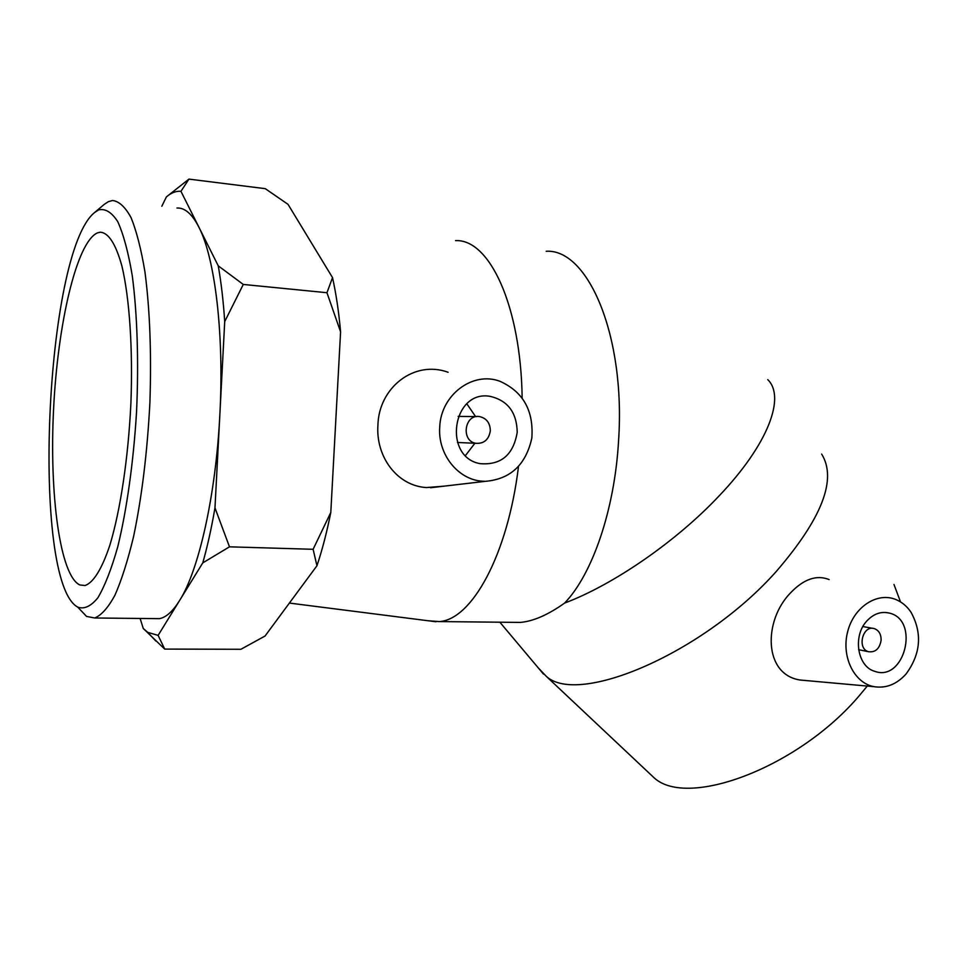 <?xml version="1.0" encoding="UTF-8"?>
<svg xmlns="http://www.w3.org/2000/svg" width="967" height="967" viewBox="0 0 967 967"><rect width="100%" height="100%" fill="white"/><g stroke="black" fill="none" stroke-linecap="round" stroke-linejoin="round"><path stroke-width="1.45" d="M98.586 209.924C105.306 208.316 111.701 212.244 117.793 221.721C123.534 234.485 128.357 252.46 132.261 275.643C137.278 313.646 138.837 361.779 136.528 412.232C133.422 462.613 126.762 509.923 117.793 546.645C111.507 568.934 104.859 585.978 97.872 597.787C90.886 606.345 84.177 609.452 77.723 607.119C30.787 581.832 44.917 251.988 94.633 212.498L98.586 209.924M78.871 608.316L86.559 616.426L94.706 617.986C101.366 615.314 108.099 607.747 114.904 595.297C121.612 580.055 127.837 560.449 133.603 536.48C141.871 496.82 147.31 452.218 149.897 402.659C151.541 353.233 149.897 309.633 144.941 271.86C141.17 249.244 136.552 231.186 131.077 217.672C125.263 207.023 119.098 201.293 112.583 200.495L108.437 201.632L104.206 204.4L94.633 212.498M97.437 232.89L100.133 232.213C108.485 232.576 115.75 243.877 121.927 266.094C129.505 298.041 132.975 348.749 130.896 403.239C128.297 457.802 120.416 510.189 109.984 544.772C101.994 568.995 93.303 582.799 84.999 585.531L79.826 584.962C59.954 575.728 49.269 494.379 53.572 409.283C57.669 324.223 76.502 242.064 97.437 232.89M154.249 618.602L159.35 618.662C166.01 617.502 172.742 611.47 179.56 600.58C198.755 570.494 215.822 495.479 219.847 414.867C224.259 334.28 215.037 258.104 198.876 227.148C192.107 213.949 184.794 207.579 176.937 208.026M158.117 635.379L164.704 649.087L143.273 628.502L147.721 632.345L158.117 635.379L202.768 562.891C207.409 546.536 211.483 528.2 214.976 507.856L229.481 546.826L202.768 562.891M243.273 284.443L224.719 321.576C223.353 301.039 221.189 282.461 218.252 265.84L243.273 284.443L326.955 292.723L332.527 277.626C336.117 293.835 338.813 311.906 340.589 331.862L326.955 292.723M166.372 196.93L188.928 179.113L180.95 191.321C176.079 190.874 171.219 192.747 166.372 196.93L161.815 206.261M164.704 649.087L240.916 649.28L265.043 636.032L316.946 565.755L313.115 549.292L330.799 512.45C326.87 532.152 322.253 549.921 316.946 565.755M332.527 277.626L288.021 204.339L265.26 188.662L188.928 179.113M218.252 265.84L180.95 191.321M214.976 507.856L224.719 321.576M313.115 549.292L229.481 546.826M140.118 618.457L143.273 628.502M330.799 512.45L340.589 331.862M490.317 430.798C488.855 439.622 484.056 443.793 475.909 443.309C460.558 441.049 464.559 413.598 479.801 416.632C486.643 418.36 490.148 423.087 490.317 430.798M881.118 640.251C879.595 648.784 875.377 652.592 868.475 651.698C856.653 648.591 862.806 624.622 874.373 628.647C878.93 630.399 881.179 634.267 881.118 640.251M866.843 620.971C873.612 613.755 881.155 611.132 889.447 613.102C920.209 620.21 904.387 682.521 874.579 671.267C857.33 666.493 852.556 635.972 866.843 620.971M906.103 673.951C896.711 684.346 886.014 688.577 873.999 686.667C854.042 683.065 841.097 656.448 847.66 631.681C853.873 606.817 877.516 591.538 896.228 599.685C902.163 602.223 907.106 606.43 911.047 612.28C922.445 633.252 920.802 653.801 906.103 673.951M538.268 667.883L546.367 676.404C578.604 706.176 703.541 653.184 776.078 571.678C821.998 518.457 837.204 479.269 821.672 454.103M511.652 622.325L520.319 622.422C533.288 621.298 548.047 614.855 564.583 603.094C613.308 584.817 676.284 541.447 718.952 496.059C768.185 444.494 785.76 397.062 767.762 379.632M807.433 680.683L799.999 680.006C763.447 674.41 763.265 620.741 790.486 592.916C803.758 579.028 816.644 574.579 829.166 579.584M647.878 771.944L654.321 778C688.021 808.714 799.141 767.242 859.844 695.019L867.278 686.062M900.507 601.897L893.979 584.479M517.224 432.225C513.417 454.889 501.051 465.357 480.115 463.652C442.56 457.161 452.411 389.786 489.931 396.313C507.663 400.386 516.765 412.353 517.224 432.225M474.894 443.261L465.502 455.493M466.843 403.831L475.595 416.584M439.719 427.221C440.686 394.971 472.754 370.965 499.842 381.252C523.123 391.671 533.784 410.612 531.838 438.063C525.891 464.849 510.371 479.269 485.253 481.336L481.88 481.155C457.826 479.463 437.725 454.164 439.719 427.221M444.107 486.159L426.387 487.561C396.905 485.797 375.692 456.497 377.916 425.238C378.762 387.658 414.106 359.809 448.108 372.271M518.493 466.577C507.711 555.263 471.666 619.823 439.223 621.576L428.079 620.754M455.53 240.65C489.266 238.716 520.85 305.318 522.156 397.896M546.21 251.263C588.093 248.676 625.673 336.008 618.59 440.42C614.746 509.706 592.275 574.519 564.583 603.094M77.723 607.119L86.559 616.426M94.706 617.986L159.35 618.662M147.721 632.345L155.796 641M872.802 628.357L862.902 626.543M868.475 651.698L858.611 649.691M889.447 613.102L885.542 612.449M543.478 674.084L499.854 622.204M873.999 686.667L799.999 680.019M654.321 778L546.367 676.404M476.671 416.596L458.14 416.39M475.909 443.309L457.464 442.487M485.253 481.336L430.545 487.743M439.223 621.576L520.319 622.422M289.387 603.07L435.984 621.757"/></g></svg>

